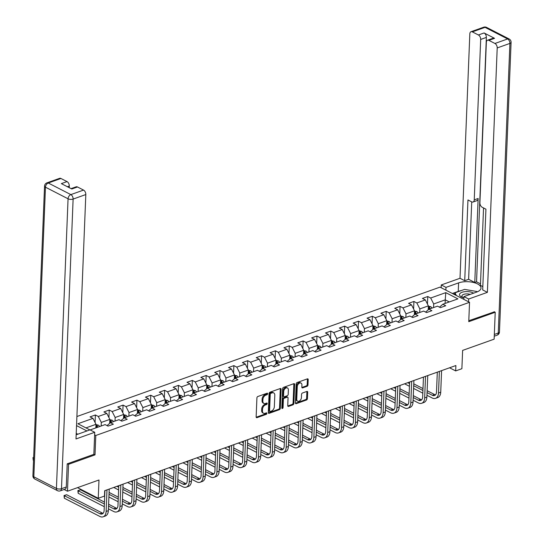 <?xml version="1.0" encoding="UTF-8"?>
<svg xmlns="http://www.w3.org/2000/svg" width="544" height="544" viewBox="0 0 544 544"><rect width="100%" height="100%" fill="white"/><g stroke="black" fill="none" stroke-linecap="round" stroke-linejoin="round"><path stroke-width="0.82" d="M267.668 393.74A0.823 0.544 117.2 0 0 267.09 393.217L257.829 396.515A1.17 0.775 117.2 0 0 256.918 397.882L256.149 416.908A1.17 0.775 117.2 0 0 256.489 417.642A1.17 0.775 117.2 0 0 256.979 417.656L266.24 414.358A0.823 0.544 117.2 0 0 266.295 412.876L265.098 413.304A3.754 2.475 117.2 0 1 263.52 413.256A3.754 2.475 117.2 0 1 262.446 410.917L262.507 409.326A3.754 2.475 117.2 0 1 265.438 404.954L266.635 404.525A0.823 0.544 117.2 0 0 266.689 403.05L265.492 403.471A3.754 2.475 117.2 0 1 263.915 403.43A3.754 2.475 117.2 0 1 262.84 401.084L262.908 399.5A3.754 2.475 117.2 0 1 265.832 395.128L267.029 394.699A0.823 0.544 117.2 0 0 267.668 393.74M263.915 403.43L263.119 403.022A3.754 2.475 117.2 0 1 262.045 400.676L262.106 399.092A3.754 2.475 117.2 0 1 265.03 394.713L266.227 394.284A0.823 0.544 117.2 0 0 266.873 393.298M256.979 417.656L256.19 417.248L265.438 413.943A0.823 0.544 117.2 0 0 266.077 412.95M263.52 413.256L262.725 412.848A3.754 2.475 117.2 0 1 261.65 410.502L261.712 408.918A3.754 2.475 117.2 0 1 264.636 404.546L265.832 404.117A0.823 0.544 117.2 0 0 266.478 403.124M307.068 386.315A1.17 0.775 117.2 0 0 307.986 384.948L308.196 379.61A1.17 0.775 117.2 0 0 307.863 378.876A1.17 0.775 117.2 0 0 307.367 378.862L297.085 382.527A1.17 0.775 117.2 0 0 296.174 383.894L295.406 402.92A1.17 0.775 117.2 0 0 295.746 403.648A1.17 0.775 117.2 0 0 296.235 403.662L306.517 400.003A1.17 0.775 117.2 0 0 307.435 398.63L307.693 392.183A1.17 0.775 117.2 0 0 307.353 391.456A1.17 0.775 117.2 0 0 306.864 391.442L302.464 393.006A1.17 0.775 117.2 0 0 301.546 394.373L301.417 397.569A3.135 2.067 117.2 0 1 300.064 400.527A3.135 2.067 117.2 0 1 297.656 401.193A3.135 2.067 117.2 0 1 296.759 399.235L297.262 386.709A3.135 2.067 117.2 0 1 298.615 383.751A3.135 2.067 117.2 0 1 301.022 383.092A3.135 2.067 117.2 0 1 301.92 385.05L301.838 387.138A1.17 0.775 117.2 0 0 302.172 387.865A1.17 0.775 117.2 0 0 302.668 387.879L307.068 386.315L306.272 385.907A1.17 0.775 117.2 0 0 307.183 384.533L307.401 379.202A1.17 0.775 117.2 0 0 307.36 378.862M67.476 463.753L68.558 464.304L67.476 491.218L98.988 479.992L98.253 498.297L104.468 496.08L104.686 490.695L455.886 365.534L455.675 370.92L461.89 368.703L462.624 350.404L494.136 339.17L495.217 312.256L494.142 311.698M68.558 464.304L95.01 454.879L95.792 435.492L469.54 302.301L468.765 321.681L495.217 312.256M281.098 389.266A1.17 0.775 117.2 0 0 280.758 388.532A1.17 0.775 117.2 0 0 280.269 388.518L269.987 392.183A1.17 0.775 117.2 0 0 269.069 393.55L268.308 412.576A1.17 0.775 117.2 0 0 268.641 413.311A1.17 0.775 117.2 0 0 269.137 413.324L279.419 409.659A1.17 0.775 117.2 0 0 280.33 408.292L281.098 389.266L280.296 388.858A1.17 0.775 117.2 0 0 280.262 388.525M283.533 387.355L293.814 383.69A1.17 0.775 117.2 0 1 294.311 383.704A1.17 0.775 117.2 0 1 294.644 384.438L293.882 403.464A1.17 0.775 117.2 0 1 292.971 404.831L288.565 406.395A1.17 0.775 117.2 0 1 288.075 406.382A1.17 0.775 117.2 0 1 287.742 405.654L288.048 397.936A1.17 0.775 117.2 0 0 287.715 397.202A1.17 0.775 117.2 0 0 287.218 397.188L284.301 398.228A1.17 0.775 117.2 0 0 283.39 399.595L283.064 407.626A0.823 0.544 117.2 0 1 281.846 408.061L282.622 388.722A1.17 0.775 117.2 0 1 283.533 387.355M67.476 491.218L64.104 489.491M76.901 416.527L440.001 287.13L469.54 302.301M95.792 435.492L94.629 434.901M86.952 430.957L76.534 425.605M427.462 304.069L427.768 296.521L422.436 298.418L425.354 299.921L416.833 302.954L413.916 301.458L408.592 303.355L411.502 304.851L402.982 307.89L400.064 306.394L394.74 308.292L397.657 309.788L389.13 312.827L386.22 311.331L380.888 313.228L383.806 314.724L375.285 317.764L372.368 316.268L367.044 318.165L369.954 319.661L361.434 322.694L358.523 321.198L353.192 323.095L356.109 324.598L347.582 327.631L344.672 326.135L339.347 328.032L342.258 329.528L333.737 332.568L330.82 331.072L325.496 332.969L328.406 334.465L319.886 337.504L316.975 336.008L311.644 337.906L314.561 339.402L306.034 342.441L303.124 340.945L297.799 342.842L300.71 344.338L292.189 347.371L289.272 345.875L283.948 347.779L286.858 349.275L278.338 352.308L275.427 350.812L270.096 352.709L273.013 354.205L264.493 357.245L261.576 355.749L256.251 357.646L259.162 359.142L250.641 362.182L247.724 360.686L242.4 362.583L245.317 364.079L236.79 367.118L233.879 365.622L228.548 367.52L231.465 369.016L222.945 372.055L220.028 370.552L214.703 372.456L217.614 373.952L209.093 376.985L206.176 375.489L200.852 377.386L203.769 378.882L195.242 381.922L192.331 380.426L187 382.323L189.917 383.819L181.397 386.859L178.48 385.363L173.155 387.26L176.066 388.756L167.545 391.796L164.628 390.3L159.304 392.197L162.221 393.693L153.694 396.732L150.783 395.23L145.452 397.134L148.369 398.63L139.849 401.662L136.932 400.166L131.607 402.064L134.518 403.566L125.997 406.599L123.08 405.103L117.756 407L120.673 408.496L112.146 411.536L109.235 410.04L103.904 411.937L106.821 413.433L98.301 416.473L95.384 414.977L90.059 416.874L92.97 418.37L77.88 423.749L89.882 429.91M427.768 296.521L430.678 298.017L445.774 292.638L457.912 298.874L442.816 304.252L445.733 305.748L440.402 307.646L437.492 306.15L428.964 309.189L431.882 310.685L426.557 312.582L423.64 311.086L415.12 314.126L418.03 315.622L412.706 317.519L409.795 316.023L401.268 319.056L404.185 320.559L398.854 322.456L395.944 320.96L387.423 323.993L390.334 325.489L385.009 327.393L382.092 325.89L373.572 328.93L376.482 330.426L371.158 332.323L368.247 330.827L359.72 333.866L362.637 335.362L357.306 337.26L354.396 335.764L345.875 338.803L348.786 340.299L343.461 342.196L340.544 340.7L332.024 343.74L334.941 345.236L329.61 347.133L326.699 345.637L318.172 348.67L321.089 350.166L315.765 352.07L312.848 350.567L304.327 353.607L307.238 355.103L301.913 357L298.996 355.504L290.476 358.544L293.393 360.04L288.062 361.937L285.151 360.441L276.624 363.48L279.541 364.976L274.217 366.874L271.3 365.378L262.779 368.417L265.69 369.913L260.365 371.81L257.448 370.314L248.928 373.347L251.845 374.843L246.514 376.747L243.603 375.251L235.076 378.284L237.993 379.78L232.669 381.677L229.752 380.181L221.231 383.221L224.142 384.717L218.817 386.614L215.9 385.118L207.38 388.158L210.297 389.654L204.966 391.551L202.055 390.055L193.528 393.094L196.445 394.59L191.121 396.488L188.204 394.992L179.683 398.024L182.594 399.527L177.269 401.424L174.352 399.928L165.832 402.961L168.749 404.457L163.418 406.354L160.507 404.858L151.98 407.898L154.897 409.394L149.573 411.291L146.656 409.795L138.135 412.835L141.046 414.331L135.721 416.228L132.804 414.732L124.284 417.772L127.201 419.268L121.87 421.165L118.959 419.669L110.432 422.702L113.349 424.204L108.025 426.102L105.108 424.606L90.154 429.93M419.71 312.487L419.852 308.904L428.373 305.864L428.216 309.781M425.592 312.086L428.964 309.189M428.373 305.864L425.354 299.921M419.852 308.904L416.833 302.954M405.858 317.424L406.001 313.84L414.528 310.801L414.365 314.718M411.74 317.023L415.12 314.126M414.528 310.801L411.502 304.851M406.001 313.84L402.982 307.89M392.006 322.361L392.156 318.77L400.676 315.738L400.52 319.654M397.895 321.96L401.268 319.056M400.676 315.738L397.657 309.788M392.156 318.77L389.13 312.827M378.162 327.298L378.304 323.707L386.825 320.674L386.668 324.591M384.044 326.896L387.423 323.993M386.825 320.674L383.806 314.724M378.304 323.707L375.285 317.764M364.31 332.228L364.453 328.644L372.98 325.604L372.824 329.521M370.192 331.833L373.572 328.93M372.98 325.604L369.954 319.661M364.453 328.644L361.434 322.694M350.458 337.164L350.608 333.581L359.128 330.541L358.972 334.458M356.347 336.763L359.72 333.866M359.128 330.541L356.109 324.598M350.608 333.581L347.582 327.631M336.614 342.101L336.756 338.518L345.277 335.478L345.12 339.395M342.496 341.7L345.875 338.803M345.277 335.478L342.258 329.528M336.756 338.518L333.737 332.568M322.762 347.038L322.905 343.448L331.432 340.415L331.276 344.332M328.644 346.637L332.024 343.74M331.432 340.415L328.406 334.465M322.905 343.448L319.886 337.504M308.917 351.975L309.06 348.384L317.58 345.352L317.424 349.268M314.799 351.574L318.172 348.67M317.58 345.352L314.561 339.402M309.06 348.384L306.034 342.441M295.066 356.905L295.208 353.321L303.729 350.282L303.572 354.205M300.948 356.51L304.327 353.607M303.729 350.282L300.71 344.338M295.208 353.321L292.189 347.371M281.214 361.842L281.357 358.258L289.884 355.218L289.728 359.135M287.096 361.44L290.476 358.544M289.884 355.218L286.858 349.275M281.357 358.258L278.338 352.308M267.369 366.778L267.512 363.195L276.032 360.155L275.876 364.072M273.251 366.377L276.624 363.48M276.032 360.155L273.013 354.205M267.512 363.195L264.493 357.245M253.518 371.715L253.66 368.125L262.181 365.092L262.024 369.009M259.4 371.314L262.779 368.417M262.181 365.092L259.162 359.142M253.66 368.125L250.641 362.182M239.666 376.652L239.809 373.062L248.336 370.029L248.18 373.946M245.548 376.251L248.928 373.347M248.336 370.029L245.317 364.079M239.809 373.062L236.79 367.118M225.821 381.582L225.964 377.998L234.484 374.959L234.328 378.882M231.703 381.188L235.076 378.284M234.484 374.959L231.465 369.016M225.964 377.998L222.945 372.055M211.97 386.519L212.112 382.935L220.633 379.896L220.476 383.812M217.852 386.118L221.231 383.221M220.633 379.896L217.614 373.952M212.112 382.935L209.093 376.985M198.118 391.456L198.261 387.872L206.788 384.832L206.632 388.749M204.007 391.054L207.38 388.158M206.788 384.832L203.769 378.882M198.261 387.872L195.242 381.922M184.273 396.392L184.416 392.809L192.936 389.769L192.78 393.686M190.155 395.991L193.528 393.094M192.936 389.769L189.917 383.819M184.416 392.809L181.397 386.859M170.422 401.329L170.564 397.739L179.085 394.706L178.928 398.623M176.304 400.928L179.683 398.024M179.085 394.706L176.066 388.756M170.564 397.739L167.545 391.796M156.57 406.259L156.72 402.676L165.24 399.636L165.084 403.56M162.459 405.865L165.832 402.961M165.24 399.636L162.221 393.693M156.72 402.676L153.694 396.732M142.725 411.196L142.868 407.612L151.388 404.573L151.232 408.49M148.607 410.795L151.98 407.898M151.388 404.573L148.369 398.63M142.868 407.612L139.849 401.662M128.874 416.133L129.016 412.549L137.544 409.51L137.38 413.426M134.756 415.732L138.135 412.835M137.544 409.51L134.518 403.566M129.016 412.549L125.997 406.599M115.022 421.07L115.172 417.486L123.692 414.446L123.536 418.363M120.911 420.668L124.284 417.772M123.692 414.446L120.673 408.496M115.172 417.486L112.146 411.536M101.177 426.006L101.32 422.416L109.84 419.383L109.684 423.3M107.059 425.605L110.432 422.702M109.84 419.383L106.821 413.433M101.32 422.416L98.301 416.473M85.952 427.897L95.996 424.32L95.846 427.904M95.996 424.32L92.97 418.37M449.575 367.785L455.675 370.92M77.52 487.642L98.253 498.297M445.101 303.436L445.244 299.853L433.704 303.967L433.554 307.55M449.303 301.94L445.244 299.853L445.774 292.638M439.443 307.156L442.816 304.252M433.704 303.967L430.678 298.017M95.078 422.525L95.384 414.977M108.929 417.588L109.235 410.04M122.781 412.651L123.08 405.103M136.626 407.714L136.932 400.166M150.477 402.778L150.783 395.23M164.329 397.848L164.628 390.3M178.174 392.911L178.48 385.363M192.025 387.974L192.331 380.426M205.877 383.037L206.176 375.489M219.722 378.1L220.028 370.552M233.573 373.164L233.879 365.622M247.425 368.234L247.724 360.686M261.27 363.297L261.576 355.749M275.121 358.36L275.427 350.812M288.973 353.423L289.272 345.875M302.818 348.486L303.124 340.945M316.669 343.556L316.975 336.008M330.521 338.62L330.82 331.072M344.366 333.683L344.672 326.135M358.217 328.746L358.523 321.198M372.069 323.809L372.368 316.268M385.914 318.879L386.22 311.331M399.765 313.942L400.064 306.394M413.617 309.006L413.916 301.458M95.01 454.879L93.847 454.281M268.342 412.91L278.623 409.244A1.17 0.775 117.2 0 0 279.534 407.878L280.296 388.858M270.885 393.326A0.823 0.544 117.2 0 0 270.246 394.278L269.572 410.978A0.823 0.544 117.2 0 0 270.15 411.502L271.415 411.053A3.754 2.475 117.2 0 0 274.339 406.674L274.802 395.264A3.754 2.475 117.2 0 0 273.727 392.918A3.754 2.475 117.2 0 0 272.15 392.87L270.885 393.326L270.082 392.911A0.823 0.544 117.2 0 0 269.443 393.87L270.246 394.278M269.81 411.488L269.008 411.08A0.823 0.544 117.2 0 1 268.777 410.57L269.443 393.87M273.727 392.918L272.925 392.51A3.754 2.475 117.2 0 0 271.347 392.462L272.15 392.87M270.082 392.911L271.347 392.462M288.565 406.395L287.776 405.987L292.169 404.416A1.17 0.775 117.2 0 0 293.087 403.05L293.848 384.03A1.17 0.775 117.2 0 0 293.814 383.697M287.715 397.202L286.912 396.794A1.17 0.775 117.2 0 0 286.423 396.78L283.506 397.82A1.17 0.775 117.2 0 0 282.588 399.187L282.268 407.218L283.064 407.626M281.846 408.048A0.823 0.544 117.2 0 0 282.268 407.218M288.368 389.932A3.135 2.067 117.2 0 0 287.47 387.967A3.135 2.067 117.2 0 0 285.063 388.634A3.135 2.067 117.2 0 0 283.71 391.592L283.533 396.005A1.17 0.775 117.2 0 0 283.866 396.739A1.17 0.775 117.2 0 0 284.362 396.753L287.28 395.712A1.17 0.775 117.2 0 0 288.191 394.346L288.368 389.932M287.47 387.967L286.674 387.559A3.135 2.067 117.2 0 0 284.267 388.226A3.135 2.067 117.2 0 0 282.907 391.184L283.71 391.592M283.866 396.739L283.07 396.324A1.17 0.775 117.2 0 1 282.73 395.597L282.907 391.184M302.668 387.879L301.879 387.478L306.272 385.907M301.022 383.092L300.227 382.677A3.135 2.067 117.2 0 0 297.82 383.343A3.135 2.067 117.2 0 0 296.46 386.301L297.262 386.709M297.656 401.193L296.854 400.785A3.135 2.067 117.2 0 1 295.956 398.82L296.46 386.301M295.446 403.254L305.721 399.588A1.17 0.775 117.2 0 0 306.632 398.222L306.891 391.775A1.17 0.775 117.2 0 0 306.857 391.442M95.982 424.633L98.246 425.095A3.169 1.945 70.4 0 1 99.606 426.564M97.92 427.162A3.169 1.945 -109.6 0 0 97.152 426.136L96.091 426.516A3.169 1.945 70.4 0 1 96.859 427.543M33.646 457.477L33.531 460.414M33.64 457.722L32.953 457.613L33.653 457.368M33.252 460.272L32.953 457.613M103.149 513.291A5.977 3.672 70.4 0 1 102.143 512.951L66.647 494.72L64.43 495.516L64.321 498.209L99.817 516.433A8.962 5.508 -109.6 0 0 103.149 516.8A8.962 5.508 -109.6 0 0 106.128 511.435L106.991 489.872M103.149 516.8L105.366 516.011A8.962 5.508 -109.6 0 0 108.344 510.646L109.215 489.083M104.924 490.613L104.128 510.408A5.977 3.672 70.4 0 1 102.143 513.985A5.977 3.672 70.4 0 1 99.919 513.74L64.029 495.55L66.647 494.72M64.321 498.209L64.029 495.55M76.221 433.493L77.921 434.173M473.579 293.175A7.766 3.352 2.3 0 0 465.664 291.591A7.766 3.352 2.3 0 0 459.666 294.012A7.766 3.352 2.3 0 0 462.828 297.534A7.766 3.352 2.3 0 0 463.903 297.84M470.172 294.386A5.318 2.298 2.3 0 0 466.12 293.916A5.318 2.298 2.3 0 0 461.91 295.99A5.318 2.298 2.3 0 0 463.604 297.765M456.328 295.514L455.015 292.801L464.603 289.388L476.857 291.509L477.061 291.924M454.94 294.8L455.015 292.801M76.167 434.744A13.444 5.807 2.3 0 0 77.411 434.357L90.018 429.862L94.731 432.283L75.997 438.96L85.816 194.548L73.12 199.07L61.486 488.702L66.28 486.996L67.211 463.848L93.847 454.356L94.731 432.283M69.224 187.673L69.285 186.055L67.395 186.728M60.955 178.48L48.26 183.002A3.584 2.203 -109.6 0 0 46.927 182.859L59.622 178.337A3.584 2.203 70.4 0 1 60.955 178.48L67.021 181.594A3.584 2.203 70.4 0 1 69.285 186.055M71.087 188.625L76.146 186.823A3.584 2.203 70.4 0 1 77.479 186.966L83.552 190.087A3.584 2.203 70.4 0 1 85.816 194.548M67.021 181.594L61.343 183.62L71.801 188.992L77.479 186.966M66.28 486.996A3.584 2.203 70.4 0 1 65.09 489.138L60.296 490.851A3.584 2.203 -109.6 0 0 61.486 488.702A3.584 1.55 -177.7 0 1 56.426 488.424L68.061 198.791L45.465 187.184L33.83 476.816L56.426 488.424A3.584 2.366 -62.8 0 0 57.453 490.661A3.584 3.584 0 0 0 60.296 490.851M445.876 290.142L445.985 287.375L441.272 284.954L460.006 278.283L469.826 33.871A3.584 2.203 -109.6 0 1 471.016 31.722A3.584 2.203 -109.6 0 1 472.348 31.872L478.414 34.986L484.099 32.96A3.584 2.203 70.4 0 1 486.363 37.42L476.544 281.833L480.502 283.866M445.985 287.375L458.592 282.887A13.444 5.807 2.3 0 1 473.144 282.39A13.444 5.807 2.3 0 1 481.005 288.034A13.444 5.807 2.3 0 1 476.558 292.114L463.95 296.602L468.663 299.023L487.39 292.346L482.684 289.925L485.928 209.175L482.174 207.25A3.584 2.203 -109.6 0 1 479.91 202.79L486.35 42.357A3.584 2.203 -109.6 0 1 487.54 40.215L493.224 38.189A3.584 2.203 70.4 0 1 494.557 38.332L484.099 32.96M483.548 207.958L480.44 285.376L482.814 286.6M476.544 281.833L474.769 282.465L468.622 279.31L464.719 280.704L460.006 278.283M441.164 287.722L441.272 284.954M468.547 301.791L468.663 299.023M463.842 299.37L463.95 296.602M487.39 292.346L497.209 47.933A3.584 2.203 -109.6 0 0 494.945 43.472L488.872 40.358A3.584 2.203 -109.6 0 0 487.54 40.215M486.363 37.42L480.678 39.447L474.239 199.879A3.584 2.203 -109.6 0 1 473.049 202.021A3.584 2.203 -109.6 0 1 471.716 201.878L467.962 199.947L464.719 280.704M480.678 39.447A3.584 2.203 -109.6 0 0 478.414 34.986M494.401 311.834L468.799 320.729M474.239 199.879L478.142 198.485L474.769 282.465M478.142 198.485A3.584 2.203 70.4 0 1 476.952 200.627L473.049 202.021M471.73 201.885L468.622 279.31M452.377 293.481L458.252 291.394L458.592 282.887M461.094 290.632A13.444 5.807 2.3 0 0 458.252 291.394M454.981 293.665L453.655 294.141M109.827 419.703L112.098 420.158A3.169 1.945 70.4 0 1 113.458 421.627M111.772 422.226A3.169 1.945 -109.6 0 0 111.003 421.199L109.936 421.58A3.169 1.945 70.4 0 1 110.704 422.606M123.678 414.766L125.95 415.222A3.169 1.945 70.4 0 1 127.31 416.69M125.623 417.296A3.169 1.945 -109.6 0 0 124.855 416.269L123.787 416.643A3.169 1.945 70.4 0 1 124.556 417.67M108.419 508.803L113.662 511.496A8.962 5.508 -109.6 0 0 116.994 511.863A8.962 5.508 -109.6 0 0 119.979 506.498L120.843 484.935M116.994 511.863L119.218 511.074A8.962 5.508 -109.6 0 0 122.196 505.709L123.06 484.146M118.776 485.676L117.98 505.471A5.977 3.672 70.4 0 1 115.994 509.048A5.977 3.672 70.4 0 1 113.771 508.81L108.528 506.117M116.994 508.361A5.977 3.672 70.4 0 1 115.988 508.014L108.603 504.22M104.462 502.098L80.498 489.79L78.282 490.579L78.173 493.272L104.278 506.682M104.387 503.989L77.874 490.613L80.498 489.79M78.173 493.272L77.874 490.613M122.271 503.873L127.514 506.566A8.962 5.508 -109.6 0 0 130.846 506.926A8.962 5.508 -109.6 0 0 133.824 501.561L134.694 480.005M130.846 506.926L133.062 506.138A8.962 5.508 -109.6 0 0 136.048 500.772L136.911 479.21M132.627 480.74L131.832 500.541A5.977 3.672 70.4 0 1 129.839 504.118A5.977 3.672 70.4 0 1 127.622 503.873L122.38 501.18M130.846 503.424A5.977 3.672 70.4 0 1 129.839 503.078L122.454 499.29M118.313 497.162L109.079 492.415M118.238 499.052L109.004 494.312M108.895 496.998L118.13 501.745M137.53 409.829L139.794 410.292A3.169 1.945 70.4 0 1 141.154 411.754M139.468 412.359A3.169 1.945 -109.6 0 0 138.7 411.332L137.639 411.713A3.169 1.945 70.4 0 1 138.407 412.74M151.375 404.892L153.646 405.355A3.169 1.945 70.4 0 1 155.006 406.824M153.32 407.422A3.169 1.945 -109.6 0 0 152.551 406.395L151.484 406.776A3.169 1.945 70.4 0 1 152.252 407.803M165.226 399.956L167.498 400.418A3.169 1.945 70.4 0 1 168.858 401.887M167.171 402.485A3.169 1.945 -109.6 0 0 166.403 401.458L165.335 401.839A3.169 1.945 70.4 0 1 166.104 402.866M136.116 498.936L141.358 501.629A8.962 5.508 -109.6 0 0 144.697 501.996A8.962 5.508 -109.6 0 0 147.676 496.631L148.539 475.068M144.697 501.996L146.914 501.201A8.962 5.508 -109.6 0 0 149.892 495.836L150.763 474.28M146.472 475.803L145.676 495.604A5.977 3.672 70.4 0 1 143.691 499.181A5.977 3.672 70.4 0 1 141.467 498.936L136.224 496.244M144.697 498.488A5.977 3.672 70.4 0 1 143.691 498.148L136.299 494.353M132.165 492.225L122.93 487.485M132.09 494.115L122.849 489.376M118.714 487.247L116.933 486.329M113.771 487.458L118.606 489.94M122.74 492.068L131.981 496.808M149.967 494L155.21 496.692A8.962 5.508 -109.6 0 0 158.542 497.06A8.962 5.508 -109.6 0 0 161.52 491.694L162.391 470.132M158.542 497.06L160.766 496.264A8.962 5.508 -109.6 0 0 163.744 490.899L164.608 469.343M160.324 470.866L159.528 490.668A5.977 3.672 70.4 0 1 157.542 494.244A5.977 3.672 70.4 0 1 155.319 494L150.076 491.307M158.542 493.551A5.977 3.672 70.4 0 1 157.536 493.211L150.151 489.416M146.01 487.288L136.775 482.548M145.935 489.178L136.7 484.439M132.559 482.31L130.778 481.399M127.622 482.521L132.45 485.003M136.592 487.132L145.826 491.871M163.819 489.063L169.062 491.756A8.962 5.508 -109.6 0 0 172.394 492.123A8.962 5.508 -109.6 0 0 175.372 486.758L176.236 465.195M172.394 492.123L174.61 491.334A8.962 5.508 -109.6 0 0 177.596 485.969L178.459 464.406M174.175 465.936L173.38 485.731A5.977 3.672 70.4 0 1 171.387 489.308A5.977 3.672 70.4 0 1 169.17 489.063L163.928 486.37M172.394 488.614A5.977 3.672 70.4 0 1 171.387 488.274L164.002 484.48M159.861 482.351L150.627 477.612M159.786 484.248L150.552 479.502M146.411 477.374L144.629 476.462M141.467 477.584L146.302 480.066M150.443 482.195L159.678 486.941M179.078 395.026L181.342 395.481A3.169 1.945 70.4 0 1 182.702 396.95M181.016 397.548A3.169 1.945 -109.6 0 0 180.248 396.522L179.187 396.902A3.169 1.945 70.4 0 1 179.955 397.929M177.664 484.126L182.906 486.819A8.962 5.508 -109.6 0 0 186.245 487.186A8.962 5.508 -109.6 0 0 189.224 481.821L190.087 460.258M186.245 487.186L188.462 486.397A8.962 5.508 -109.6 0 0 191.44 481.032L192.311 459.469M188.02 460.999L187.224 480.794A5.977 3.672 70.4 0 1 185.239 484.371A5.977 3.672 70.4 0 1 183.015 484.133L177.772 481.44M186.245 483.677A5.977 3.672 70.4 0 1 185.239 483.337L177.847 479.543M173.713 477.421L164.478 472.675M173.638 479.312L164.397 474.565M160.262 472.444L158.481 471.526M155.319 472.654L160.154 475.136M164.288 477.258L173.529 482.004M192.923 390.089L195.194 390.544A3.169 1.945 70.4 0 1 196.554 392.013M194.868 392.618A3.169 1.945 -109.6 0 0 194.099 391.592L193.032 391.966A3.169 1.945 70.4 0 1 193.8 392.992M191.515 479.196L196.758 481.889A8.962 5.508 -109.6 0 0 200.09 482.249A8.962 5.508 -109.6 0 0 203.068 476.884L203.939 455.328M200.09 482.249L202.314 481.46A8.962 5.508 -109.6 0 0 205.292 476.095L206.156 454.532M201.872 456.062L201.076 475.864A5.977 3.672 70.4 0 1 199.09 479.441A5.977 3.672 70.4 0 1 196.867 479.196L191.624 476.503M200.09 478.747A5.977 3.672 70.4 0 1 199.084 478.4L191.699 474.606M187.558 472.484L178.323 467.738M187.483 474.375L178.248 469.635M174.107 467.507L172.326 466.589M169.17 467.718L173.998 470.2M178.14 472.321L187.374 477.068M206.774 385.152L209.039 385.614A3.169 1.945 70.4 0 1 210.406 387.076M208.719 387.682A3.169 1.945 -109.6 0 0 207.951 386.655L206.883 387.036A3.169 1.945 70.4 0 1 207.652 388.062M205.367 474.259L210.61 476.952A8.962 5.508 -109.6 0 0 213.942 477.319A8.962 5.508 -109.6 0 0 216.92 471.954L217.784 450.391M213.942 477.319L216.158 476.524A8.962 5.508 -109.6 0 0 219.137 471.158L220.007 449.596M215.723 451.126L214.928 470.927A5.977 3.672 70.4 0 1 212.935 474.504A5.977 3.672 70.4 0 1 210.718 474.259L205.476 471.566M213.942 473.81A5.977 3.672 70.4 0 1 212.935 473.47L205.55 469.676M201.409 467.548L192.175 462.801M201.334 469.438L192.1 464.698M187.959 462.57L186.177 461.652M183.015 462.781L187.85 465.263M191.991 467.391L201.226 472.131M220.626 380.215L222.89 380.678A3.169 1.945 70.4 0 1 224.25 382.146M222.564 382.745A3.169 1.945 -109.6 0 0 221.796 381.718L220.735 382.099A3.169 1.945 70.4 0 1 221.503 383.126M219.212 469.322L224.454 472.015A8.962 5.508 -109.6 0 0 227.786 472.382A8.962 5.508 -109.6 0 0 230.772 467.017L231.635 445.454M227.786 472.382L230.01 471.587A8.962 5.508 -109.6 0 0 232.988 466.222L233.859 444.666M229.568 446.189L228.772 465.99A5.977 3.672 70.4 0 1 226.787 469.567A5.977 3.672 70.4 0 1 224.563 469.322L219.32 466.63M227.793 468.874A5.977 3.672 70.4 0 1 226.787 468.534L219.395 464.739M215.261 462.611L206.02 457.871M215.179 464.501L205.945 459.762M201.81 457.633L200.022 456.722M196.867 457.844L201.702 460.326M205.836 462.454L215.077 467.194M234.471 375.278L236.742 375.741A3.169 1.945 70.4 0 1 238.102 377.21M236.416 377.808A3.169 1.945 -109.6 0 0 235.647 376.781L234.58 377.162A3.169 1.945 70.4 0 1 235.348 378.189M233.063 464.386L238.306 467.078A8.962 5.508 -109.6 0 0 241.638 467.446A8.962 5.508 -109.6 0 0 244.616 462.08L245.487 440.518M241.638 467.446L243.862 466.657A8.962 5.508 -109.6 0 0 246.84 461.292L247.704 439.729M243.42 441.259L242.624 461.054A5.977 3.672 70.4 0 1 240.638 464.63A5.977 3.672 70.4 0 1 238.415 464.386L233.172 461.693M241.638 463.937A5.977 3.672 70.4 0 1 240.632 463.597L233.247 459.802M229.106 457.674L219.871 452.934M229.031 459.571L219.796 454.825M215.655 452.696L213.874 451.785M210.718 452.907L215.546 455.389M219.688 457.518L228.922 462.257M248.322 370.348L250.587 370.804A3.169 1.945 70.4 0 1 251.954 372.273M250.267 372.871A3.169 1.945 -109.6 0 0 249.499 371.844L248.431 372.225A3.169 1.945 70.4 0 1 249.2 373.252M246.915 459.449L252.158 462.142A8.962 5.508 -109.6 0 0 255.49 462.509A8.962 5.508 -109.6 0 0 258.468 457.144L259.332 435.581M255.49 462.509L257.706 461.72A8.962 5.508 -109.6 0 0 260.685 456.355L261.555 434.792M257.264 436.322L256.476 456.117A5.977 3.672 70.4 0 1 254.483 459.694A5.977 3.672 70.4 0 1 252.266 459.449L247.024 456.756M255.49 459A5.977 3.672 70.4 0 1 254.483 458.66L247.098 454.866M242.957 452.744L233.723 447.998M242.882 454.634L233.648 449.888M229.507 447.766L227.725 446.848M224.563 447.977L229.398 450.452M233.539 452.581L242.774 457.327M262.174 365.412L264.438 365.867A3.169 1.945 70.4 0 1 265.798 367.336M264.112 367.934A3.169 1.945 -109.6 0 0 263.344 366.914L262.283 367.288A3.169 1.945 70.4 0 1 263.051 368.315M260.76 454.519L266.002 457.212A8.962 5.508 -109.6 0 0 269.334 457.572A8.962 5.508 -109.6 0 0 272.32 452.207L273.183 430.651M269.334 457.572L271.558 456.783A8.962 5.508 -109.6 0 0 274.536 451.418L275.4 429.855M271.116 431.385L270.32 451.187A5.977 3.672 70.4 0 1 268.335 454.764A5.977 3.672 70.4 0 1 266.111 454.519L260.868 451.826M269.341 454.07A5.977 3.672 70.4 0 1 268.335 453.723L260.943 449.929M256.809 447.807L247.568 443.061M256.727 449.698L247.493 444.951M243.358 442.83L241.57 441.912M238.415 443.04L243.25 445.522M247.384 447.644L256.625 452.39M276.019 360.475L278.29 360.937A3.169 1.945 70.4 0 1 279.65 362.399M277.964 363.004A3.169 1.945 -109.6 0 0 277.195 361.978L276.128 362.358A3.169 1.945 70.4 0 1 276.896 363.385M274.611 449.582L279.854 452.275A8.962 5.508 -109.6 0 0 283.186 452.635A8.962 5.508 -109.6 0 0 286.164 447.27L287.035 425.714M283.186 452.635L285.403 451.846A8.962 5.508 -109.6 0 0 288.388 446.481L289.252 424.918M284.968 426.448L284.172 446.25A5.977 3.672 70.4 0 1 282.186 449.827A5.977 3.672 70.4 0 1 279.963 449.582L274.72 446.889M283.186 449.133A5.977 3.672 70.4 0 1 282.18 448.793L274.795 444.999M270.654 442.87L261.419 438.124M270.579 444.761L261.344 440.021M257.203 437.893L255.422 436.975M252.266 438.104L257.094 440.586M261.236 442.714L270.47 447.454M289.87 355.538L292.135 356A3.169 1.945 70.4 0 1 293.502 357.462M291.815 358.068A3.169 1.945 -109.6 0 0 291.047 357.041L289.979 357.422A3.169 1.945 70.4 0 1 290.748 358.448M288.463 444.645L293.706 447.338A8.962 5.508 -109.6 0 0 297.038 447.705A8.962 5.508 -109.6 0 0 300.016 442.34L300.88 420.777M297.038 447.705L299.254 446.91A8.962 5.508 -109.6 0 0 302.233 441.544L303.103 419.988M298.812 421.512L298.017 441.313A5.977 3.672 70.4 0 1 296.031 444.89A5.977 3.672 70.4 0 1 293.814 444.645L288.572 441.952M297.038 444.196A5.977 3.672 70.4 0 1 296.031 443.856L288.646 440.062M284.505 437.934L275.271 433.194M284.43 439.824L275.196 435.084M271.055 432.956L269.273 432.045M266.111 433.167L270.946 435.649M275.087 437.777L284.322 442.517M303.722 350.601L305.986 351.064A3.169 1.945 70.4 0 1 307.346 352.532M305.66 353.131A3.169 1.945 -109.6 0 0 304.892 352.104L303.831 352.485A3.169 1.945 70.4 0 1 304.599 353.512M302.308 439.708L307.55 442.401A8.962 5.508 -109.6 0 0 310.882 442.768A8.962 5.508 -109.6 0 0 313.868 437.403L314.731 415.84M310.882 442.768L313.106 441.98A8.962 5.508 -109.6 0 0 316.084 436.614L316.948 415.052M312.664 416.575L311.868 436.376A5.977 3.672 70.4 0 1 309.883 439.953A5.977 3.672 70.4 0 1 307.659 439.708L302.416 437.016M310.889 439.26A5.977 3.672 70.4 0 1 309.883 438.92L302.491 435.125M298.357 432.997L289.116 428.257M298.275 434.894L289.041 430.148M284.9 428.019L283.118 427.108M279.963 428.23L284.798 430.712M288.932 432.84L298.173 437.58M317.567 345.664L319.838 346.127A3.169 1.945 70.4 0 1 321.198 347.596M319.512 348.194A3.169 1.945 -109.6 0 0 318.743 347.167L317.676 347.548A3.169 1.945 70.4 0 1 318.444 348.575M316.159 434.772L321.402 437.464A8.962 5.508 -109.6 0 0 324.734 437.832A8.962 5.508 -109.6 0 0 327.712 432.466L328.583 410.904M324.734 437.832L326.951 437.043A8.962 5.508 -109.6 0 0 329.936 431.678L330.8 410.115M326.516 411.645L325.72 431.44A5.977 3.672 70.4 0 1 323.734 435.016A5.977 3.672 70.4 0 1 321.511 434.772L316.268 432.079M324.734 434.323A5.977 3.672 70.4 0 1 323.728 433.983L316.343 430.188M312.202 428.067L302.967 423.32M312.127 429.957L302.892 425.211M298.751 423.089L296.97 422.171M293.814 423.293L298.642 425.775M302.784 427.904L312.018 432.65M331.418 340.734L333.683 341.19A3.169 1.945 70.4 0 1 335.05 342.659M333.363 343.257A3.169 1.945 -109.6 0 0 332.595 342.237L331.527 342.611A3.169 1.945 70.4 0 1 332.296 343.638M330.011 429.835L335.254 432.528A8.962 5.508 -109.6 0 0 338.586 432.895A8.962 5.508 -109.6 0 0 341.564 427.53L342.428 405.974M338.586 432.895L340.802 432.106A8.962 5.508 -109.6 0 0 343.781 426.741L344.651 405.178M340.36 406.708L339.565 426.503A5.977 3.672 70.4 0 1 337.579 430.08A5.977 3.672 70.4 0 1 335.362 429.842L330.113 427.149M338.586 429.393A5.977 3.672 70.4 0 1 337.579 429.046L330.194 425.252M326.053 423.13L316.819 418.384M325.978 425.02L316.744 420.274M312.603 418.152L310.821 417.234M307.659 418.363L312.494 420.845M316.635 422.967L325.87 427.713M345.263 335.798L347.534 336.26A3.169 1.945 70.4 0 1 348.894 337.722M347.208 338.327A3.169 1.945 -109.6 0 0 346.44 337.3L345.379 337.681A3.169 1.945 70.4 0 1 346.147 338.701M343.856 424.905L349.098 427.598A8.962 5.508 -109.6 0 0 352.43 427.958A8.962 5.508 -109.6 0 0 355.416 422.593L356.279 401.037M352.43 427.958L354.654 427.169A8.962 5.508 -109.6 0 0 357.632 421.804L358.496 400.241M354.212 401.771L353.416 421.573A5.977 3.672 70.4 0 1 351.431 425.15A5.977 3.672 70.4 0 1 349.207 424.905L343.964 422.212M352.437 424.456A5.977 3.672 70.4 0 1 351.431 424.116L344.039 420.322M339.905 418.193L330.664 413.447M339.823 420.084L330.589 415.344M326.448 413.216L324.666 412.298M321.511 413.426L326.346 415.908M330.48 418.03L339.714 422.776M359.115 330.861L361.386 331.323A3.169 1.945 70.4 0 1 362.746 332.785M361.06 333.39A3.169 1.945 -109.6 0 0 360.291 332.364L359.224 332.744A3.169 1.945 70.4 0 1 359.992 333.771M357.707 419.968L362.95 422.661A8.962 5.508 -109.6 0 0 366.282 423.028A8.962 5.508 -109.6 0 0 369.26 417.663L370.131 396.1M366.282 423.028L368.499 422.232A8.962 5.508 -109.6 0 0 371.484 416.867L372.348 395.311M368.064 396.834L367.268 416.636A5.977 3.672 70.4 0 1 365.282 420.213A5.977 3.672 70.4 0 1 363.059 419.968L357.816 417.275M366.282 419.519A5.977 3.672 70.4 0 1 365.276 419.179L357.891 415.385M353.75 413.256L344.515 408.517M353.675 415.147L344.44 410.407M340.299 408.279L338.518 407.368M335.362 408.49L340.19 410.972M344.332 413.1L353.566 417.84M372.966 325.924L375.231 326.386A3.169 1.945 70.4 0 1 376.598 327.855M374.904 328.454A3.169 1.945 -109.6 0 0 374.143 327.427L373.075 327.808A3.169 1.945 70.4 0 1 373.844 328.834M371.559 415.031L376.802 417.724A8.962 5.508 -109.6 0 0 380.134 418.091A8.962 5.508 -109.6 0 0 383.112 412.726L383.976 391.163M380.134 418.091L382.35 417.302A8.962 5.508 -109.6 0 0 385.329 411.93L386.199 390.374M381.908 391.898L381.113 411.699A5.977 3.672 70.4 0 1 379.127 415.276A5.977 3.672 70.4 0 1 376.91 415.031L371.661 412.338M380.134 414.582A5.977 3.672 70.4 0 1 379.127 414.242L371.742 410.448M367.601 408.32L358.367 403.58M367.526 410.217L358.292 405.47M354.151 403.342L352.369 402.431M349.207 403.553L354.042 406.035M358.183 408.163L367.418 412.903M386.811 320.987L389.082 321.45A3.169 1.945 70.4 0 1 390.442 322.918M388.756 323.517A3.169 1.945 -109.6 0 0 387.988 322.49L386.927 322.871A3.169 1.945 70.4 0 1 387.688 323.898M385.404 410.094L390.646 412.787A8.962 5.508 -109.6 0 0 393.978 413.154A8.962 5.508 -109.6 0 0 396.964 407.789L397.827 386.226M393.978 413.154L396.202 412.366A8.962 5.508 -109.6 0 0 399.18 407L400.044 385.438M395.76 386.968L394.964 406.762A5.977 3.672 70.4 0 1 392.979 410.339A5.977 3.672 70.4 0 1 390.755 410.094L385.512 407.402M393.978 409.646A5.977 3.672 70.4 0 1 392.979 409.306L385.587 405.511M381.453 403.39L372.212 398.643M381.371 405.28L372.137 400.534M367.996 398.412L366.214 397.494M363.059 398.616L367.894 401.098M372.028 403.226L381.262 407.973M400.663 316.057L402.934 316.513A3.169 1.945 70.4 0 1 404.294 317.982M402.608 318.58A3.169 1.945 -109.6 0 0 401.839 317.553L400.772 317.934A3.169 1.945 70.4 0 1 401.54 318.961M399.255 405.158L404.498 407.85A8.962 5.508 -109.6 0 0 407.83 408.218A8.962 5.508 -109.6 0 0 410.808 402.852L411.679 381.29M407.83 408.218L410.047 407.429A8.962 5.508 -109.6 0 0 413.032 402.064L413.896 380.501M409.612 382.031L408.816 401.826A5.977 3.672 70.4 0 1 406.83 405.402A5.977 3.672 70.4 0 1 404.607 405.164L399.364 402.472M407.83 404.716A5.977 3.672 70.4 0 1 406.824 404.369L399.439 400.574M395.298 398.453L386.063 393.706M395.223 400.343L385.988 395.597M381.847 393.475L380.066 392.557M376.91 393.686L381.738 396.168M385.88 398.29L395.114 403.036M414.514 311.12L416.779 311.583A3.169 1.945 70.4 0 1 418.146 313.045M416.452 313.65A3.169 1.945 -109.6 0 0 415.691 312.623L414.623 312.997A3.169 1.945 70.4 0 1 415.392 314.024M413.107 400.228L418.35 402.92A8.962 5.508 -109.6 0 0 421.682 403.281A8.962 5.508 -109.6 0 0 424.66 397.916L425.524 376.36M421.682 403.281L423.898 402.492A8.962 5.508 -109.6 0 0 426.877 397.127L427.747 375.564M423.456 377.094L422.661 396.896A5.977 3.672 70.4 0 1 420.675 400.472A5.977 3.672 70.4 0 1 418.452 400.228L413.209 397.535M421.682 399.779A5.977 3.672 70.4 0 1 420.675 399.432L413.29 395.644M409.149 393.516L399.915 388.77M409.074 395.406L399.833 390.667M395.699 388.538L393.917 387.62M390.755 388.749L395.59 391.231M399.731 393.353L408.966 398.099M428.359 306.184L430.63 306.646A3.169 1.945 70.4 0 1 431.99 308.108M430.304 308.713A3.169 1.945 -109.6 0 0 429.536 307.686L428.468 308.067A3.169 1.945 70.4 0 1 429.236 309.094M426.952 395.291L432.194 397.984A8.962 5.508 -109.6 0 0 435.526 398.351A8.962 5.508 -109.6 0 0 438.512 392.986L439.375 371.423M435.526 398.351L437.75 397.555A8.962 5.508 -109.6 0 0 440.728 392.19L441.592 370.634M437.308 372.157L436.512 391.959A5.977 3.672 70.4 0 1 434.527 395.536A5.977 3.672 70.4 0 1 432.303 395.291L427.06 392.598M435.526 394.842A5.977 3.672 70.4 0 1 434.527 394.502L427.135 390.708M422.994 388.579L413.76 383.84M422.919 390.47L413.685 385.73M409.544 383.602L407.762 382.69M404.607 383.812L409.435 386.294M413.576 388.423L422.81 393.162M265.03 394.713L265.832 395.128M262.106 399.092L262.908 399.5M262.045 400.676L262.84 401.084M265.832 404.117L266.635 404.525M264.636 404.546L265.438 404.954M261.712 408.918L262.507 409.326M261.65 410.502L262.446 410.917M265.438 413.943L266.24 414.358M266.227 394.284L267.029 394.699M279.534 407.878L280.33 408.292M278.623 409.244L279.419 409.659M268.342 412.916L269.137 413.324M268.777 410.57L269.572 410.978M293.848 384.03L294.644 384.438M293.087 403.05L293.882 403.464M292.169 404.416L292.971 404.831M286.423 396.78L287.218 397.188M283.506 397.82L284.301 398.228M282.588 399.187L283.39 399.595M282.73 395.597L283.533 396.005M295.956 398.82L296.759 399.235M306.891 391.775L307.693 392.183M306.632 398.222L307.435 398.63M305.721 399.588L306.517 400.003M295.446 403.26L296.235 403.662M307.401 379.202L308.196 379.61M307.183 384.533L307.986 384.948M98.185 425.082L95.928 425.884M97.104 427.455L97.152 426.136M106.128 511.435L108.344 510.646M99.919 513.74L102.143 512.951M46.927 182.859A3.584 3.584 0 0 0 44.547 186.089A3.584 1.55 -177.7 0 0 45.465 187.184A3.584 2.366 -62.8 0 1 48.26 183.002L70.856 194.609L83.552 190.087M70.856 194.609A3.584 2.366 117.2 0 0 68.061 198.791A3.584 1.55 -177.7 0 0 73.12 199.07A3.584 2.203 -109.6 0 0 70.856 194.609M34.857 479.053A3.584 2.366 117.2 0 1 33.83 476.816A3.584 1.55 -177.7 0 1 32.912 475.721A3.584 3.584 0 0 0 34.857 479.053L57.453 490.661M494.557 38.332L488.872 40.358M494.945 43.472L507.64 38.95L485.044 27.35L472.348 31.872M494.326 334.451L498.27 333.044L509.905 43.411L497.209 47.933M507.64 38.95A3.584 2.203 70.4 0 1 509.905 43.411A3.584 1.55 -177.7 0 0 511.088 42.323A3.584 3.584 0 0 0 509.15 38.991A3.584 2.366 117.2 0 0 507.64 38.95M485.044 27.35A3.584 2.366 -62.8 0 1 486.554 27.39A3.584 3.584 0 0 0 483.711 27.2A3.584 2.203 70.4 0 1 485.044 27.35M511.088 42.323L499.46 331.956A3.584 1.55 -177.7 0 1 498.27 333.044A3.584 2.203 70.4 0 1 497.08 335.192L494.258 336.199M112.037 420.145L109.779 420.954M110.949 422.518L111.003 421.199M125.882 415.215L123.631 416.017M124.8 417.588L124.855 416.269M119.979 506.498L122.196 505.709M113.771 508.81L115.988 508.014M133.824 501.561L136.048 500.772M127.622 503.873L129.839 503.078M139.733 410.278L137.476 411.08M138.652 412.651L138.7 411.332M153.585 405.341L151.327 406.144M152.497 407.714L152.551 406.395M167.43 400.404L165.179 401.207M166.348 402.778L166.403 401.458M147.676 496.631L149.892 495.836M141.467 498.936L143.691 498.148M161.52 491.694L163.744 490.899M155.319 494L157.536 493.211M175.372 486.758L177.596 485.969M169.17 489.063L171.387 488.274M181.281 395.468L179.024 396.277M180.2 397.841L180.248 396.522M189.224 481.821L191.44 481.032M183.015 484.133L185.239 483.337M195.133 390.538L192.875 391.34M194.045 392.911L194.099 391.592M203.068 476.884L205.292 476.095M196.867 479.196L199.084 478.4M208.978 385.601L206.727 386.403M207.896 387.974L207.951 386.655M216.92 471.954L219.137 471.158M210.718 474.259L212.935 473.47M222.829 380.664L220.572 381.466M221.748 383.037L221.796 381.718M230.772 467.017L232.988 466.222M224.563 469.322L226.787 468.534M236.681 375.727L234.423 376.53M235.593 378.1L235.647 376.781M244.616 462.08L246.84 461.292M238.415 464.386L240.632 463.597M250.526 370.79L248.268 371.6M249.444 373.164L249.499 371.844M258.468 457.144L260.685 456.355M252.266 459.449L254.483 458.66M264.377 365.854L262.12 366.663M263.296 368.234L263.344 366.914M272.32 452.207L274.536 451.418M266.111 454.519L268.335 453.723M278.229 360.924L275.971 361.726M277.141 363.297L277.195 361.978M286.164 447.27L288.388 446.481M279.963 449.582L282.18 448.793M292.074 355.987L289.816 356.789M290.992 358.36L291.047 357.041M300.016 442.34L302.233 441.544M293.814 444.645L296.031 443.856M305.925 351.05L303.668 351.852M304.837 353.423L304.892 352.104M313.868 437.403L316.084 436.614M307.659 439.708L309.883 438.92M319.777 346.113L317.519 346.922M318.689 348.486L318.743 347.167M327.712 432.466L329.936 431.678M321.511 434.772L323.728 433.983M333.622 341.176L331.364 341.986M332.54 343.55L332.595 342.237M341.564 427.53L343.781 426.741M335.362 429.842L337.579 429.046M347.473 336.246L345.216 337.049M346.385 338.62L346.44 337.3M355.416 422.593L357.632 421.804M349.207 424.905L351.431 424.116M361.325 331.31L359.067 332.112M360.237 333.683L360.291 332.364M369.26 417.663L371.484 416.867M363.059 419.968L365.276 419.179M375.17 326.373L372.912 327.175M374.088 328.746L374.143 327.427M383.112 412.726L385.329 411.93M376.91 415.031L379.127 414.242M389.021 321.436L386.764 322.238M387.933 323.809L387.988 322.49M396.964 407.789L399.18 407M390.755 410.094L392.979 409.306M402.866 316.499L400.615 317.308M401.785 318.872L401.839 317.553M410.808 402.852L413.032 402.064M404.607 405.164L406.824 404.369M416.718 311.569L414.46 312.372M415.636 313.942L415.691 312.623M424.66 397.916L426.877 397.127M418.452 400.228L420.675 399.432M430.569 306.632L428.312 307.435M429.481 309.006L429.536 307.686M438.512 392.986L440.728 392.19M432.303 395.291L434.527 394.502M44.547 186.089L32.912 475.721M509.15 38.991L486.554 27.39M483.711 27.2L471.016 31.722M497.08 335.192A3.584 3.584 0 0 0 499.46 331.956"/></g></svg>
